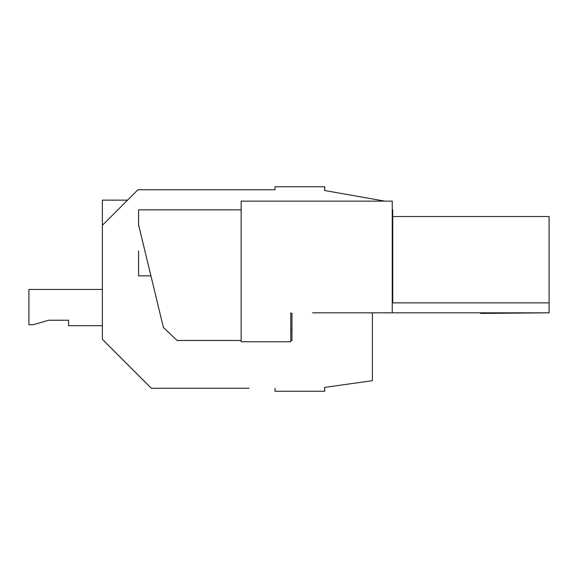 <?xml version="1.0" encoding="UTF-8"?>
<svg xmlns="http://www.w3.org/2000/svg" width="578" height="578" viewBox="0 0 578 578"><rect width="100%" height="100%" fill="white"/><g stroke="black" fill="none" stroke-linecap="round" stroke-linejoin="round"><path stroke-width="0.87" d="M137.961 189.729L102.364 225.326L102.364 200.147L127.536 200.147L137.961 189.729L275.034 189.729L275.034 186.745L324.742 186.745L324.742 190.53M312.626 312.828L549.1 312.828L549.1 216.526L392.722 216.526M112.594 215.088L102.364 225.326L102.364 339.272L151.364 388.272L249.118 388.272M275.034 388.272L275.034 391.255L324.67 391.255L324.67 387.383L372.391 380.678L372.391 312.828M372.391 380.678L372.391 378.843M324.67 190.523L324.67 186.745L324.67 190.523L384.905 201.144M324.67 387.383L324.742 391.255L324.742 387.376M549.1 302.865L392.245 302.865M392.245 312.828L392.245 201.144L241.149 201.144L241.149 341.764L290.785 341.764L290.785 312.828M480.6 312.828L480.6 313.421L549.1 312.828M241.149 340.471L177.106 340.471L163.401 327.473L138.576 224.719L138.576 209.828L241.149 209.828M392.245 209.828L392.722 209.828L392.722 302.207L392.245 302.258M290.785 340.471L291.955 340.471L291.955 329.894L290.785 329.894L291.955 329.894L291.955 313.319L290.785 313.319M144.934 251.025L145.367 252.81M147.26 260.642L148.524 265.894M148.893 267.404L150.93 275.843L138.576 275.843L138.576 251.025M102.364 289.426L28.9 289.426L28.9 324.713L33.213 324.713L48.754 320.234L68.609 320.234L68.609 325.703L102.364 325.703M48.754 320.234L68.609 320.234M138.937 226.208L138.576 226.208"/></g></svg>
